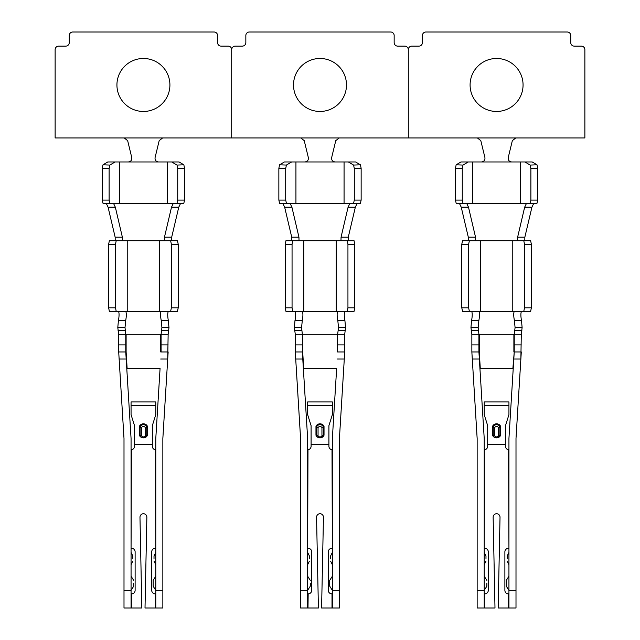 <?xml version="1.0" encoding="UTF-8"?>
<svg xmlns="http://www.w3.org/2000/svg" width="640" height="640" viewBox="0 0 640 640"><rect width="100%" height="100%" fill="white"/><g stroke="black" fill="none" stroke-linecap="round" stroke-linejoin="round"><path stroke-width="0.96" d="M310.288 583.28L310.288 586.184L310.288 583.28M309.408 558.56L309.408 556L309.408 558.56M511.664 161.96C509.128 161.6 507.984 160.144 508.232 157.6L512.344 140.648L515.776 137.944L584.872 137.944L584.872 49.656A3.528 3.528 0 0 0 581.336 46.128L574.272 46.128A3.528 3.528 0 0 1 570.744 42.592L570.744 35.528A3.528 3.528 0 0 0 567.208 32L425.944 32A3.528 3.528 0 0 0 422.416 35.528L422.416 42.592A3.528 3.528 0 0 1 418.888 46.128L411.824 46.128A3.528 3.528 0 0 0 408.288 49.656L408.288 137.944L408.288 49.656A3.528 3.528 0 0 0 404.76 46.128L397.696 46.128A3.528 3.528 0 0 1 394.16 42.592L394.16 35.528A3.528 3.528 0 0 0 390.632 32L249.368 32A3.528 3.528 0 0 0 245.84 35.528L245.84 42.592A3.528 3.528 0 0 1 242.304 46.128L235.24 46.128A3.528 3.528 0 0 0 231.712 49.656L231.712 137.944L162.624 137.944L159.192 140.648L155.072 157.6C154.824 160.144 155.968 161.6 158.504 161.96M354.304 168.576L361.144 168.32L360.432 164.816L355.616 161.96L348.352 161.96L353.592 165.072L354.304 168.576L354.304 200.104L353.472 203.632L349.776 203.632L357.04 203.632L355.344 207.168L348.272 237.184L348.192 240.72L292.792 240.72L292.056 244.248L292.056 307.816L292.792 311.344L302.264 311.344C303.112 312.968 303.112 316.024 302.28 320.528L301.584 327.592L302.344 334.304L302.344 351.96L307.64 438.488L307.64 608L300.576 608L300.576 438.488L295.28 351.96L295.712 359.024L302.776 359.024M361.144 168.32L361.144 200.104L360.312 203.632L353.472 203.632M291.648 161.96L284.384 161.96L279.568 164.816L278.856 168.32L278.856 200.104L279.688 203.632L286.528 203.632L285.696 200.104L285.696 168.576L286.408 165.072L291.648 161.96L348.352 161.96M286.528 203.632L349.776 203.632L348.088 207.168L355.344 207.168M291.808 240.72L291.728 237.184L284.656 207.168L282.96 203.632L290.224 203.632L291.912 207.168L298.952 237.184L299.024 240.72L291.808 240.72M344.936 311.344C344.104 312.968 344.096 316.024 344.912 320.528L345.544 327.592L344.72 334.304L337.656 334.304L338.496 327.592L337.824 320.528C336.96 316.04 336.92 312.976 337.712 311.344L347.208 311.344L347.944 307.816L347.944 244.248L347.208 240.72L340.976 240.72L341.048 237.184L348.088 207.168M336.64 368.56L332.36 438.488L332.36 590.344L339.424 590.344L339.424 608L321.592 608L323.448 517.32A3.528 3.528 0 0 0 320.088 513.704A3.528 3.528 0 0 0 316.56 517.328L318.408 608L307.992 608L308.168 593.872A3.528 3.528 0 0 0 311.704 590.344L311.704 551.848A3.528 3.528 0 0 0 308.168 548.32L307.64 548.336L307.992 449.76A3.528 3.528 0 0 0 311.088 446.256L311.088 425.656L307.64 414.648L307.64 405.472L332.36 405.472L332.36 414.648L328.912 425.656L328.912 446.256A3.528 3.528 0 0 0 332.008 449.76L332.36 449.784M347.944 244.248L354.784 244.248L354.784 307.816L354.056 311.344L347.208 311.344M354.784 244.248L354.056 240.72L347.208 240.72M292.792 240.72L285.944 240.72L285.216 244.248L285.216 307.816L285.944 311.344L292.792 311.344M332.008 449.76L332.36 548.336L331.832 548.32A3.528 3.528 0 0 0 328.296 551.848L328.296 590.344A3.528 3.528 0 0 0 331.832 593.872L332.36 593.856M336.288 368.56L303.712 368.56L302.696 351.96L295.28 351.96L295.28 344.896L302.344 344.896M344.72 334.304L344.288 359.024L344.72 351.96L337.656 351.96L337.656 334.304L295.28 334.304L294.368 327.592L294.992 320.528C295.84 316.04 295.864 312.976 295.064 311.344M337.736 311.344L302.264 311.344M337.224 359.024L344.288 359.024L339.424 438.488L339.424 590.344M310.288 586.184L307.64 590.344L300.576 590.344M329.712 586.184L329.712 580.376L329.712 586.184L332.36 590.344L332.36 608M295.28 334.304L295.28 344.896M318.056 435.792L316.664 435.408L316.664 426.848A3.496 3.024 0 0 1 320 424.72A3.496 3.024 0 0 1 323.336 426.848L323.336 435.408L321.944 435.792L321.944 427.648A2.104 1.816 180 0 0 318.056 427.648L318.056 435.792A2.104 1.816 180 0 0 321.944 435.792M318.056 427.648L315.968 426.464L315.968 435.2L316.664 435.408C317.416 438.248 319.64 438.248 323.336 435.408L324.032 435.2L324.032 426.464L321.944 427.648M332.36 405.472L332.36 401.944L307.64 401.944L307.64 405.472M128.336 161.96C130.872 161.6 132.016 160.144 131.768 157.6L127.656 140.648L124.224 137.944L55.128 137.944L55.128 49.656A3.528 3.528 0 0 1 58.664 46.128L65.728 46.128A3.528 3.528 0 0 0 69.256 42.592L69.256 35.528A3.528 3.528 0 0 1 72.792 32L214.056 32A3.528 3.528 0 0 1 217.584 35.528L217.584 42.592A3.528 3.528 0 0 0 221.112 46.128L228.176 46.128A3.528 3.528 0 0 1 231.712 49.656L231.712 137.944L300.8 137.944L304.232 140.648L308.344 157.6C308.592 160.144 307.448 161.6 304.912 161.96M335.088 161.96C332.552 161.6 331.408 160.144 331.656 157.6L335.768 140.648L339.2 137.944L477.376 137.944L480.808 140.648L484.928 157.6C485.176 160.144 484.032 161.6 481.496 161.96M346.488 84.976A26.488 26.488 0 0 1 306.76 107.912A26.488 26.488 0 0 1 306.76 62.032A26.488 26.488 0 0 1 346.488 84.976M330.592 558.56L330.592 556L330.592 558.56M486.864 583.28L486.864 586.184L486.864 583.28M485.984 558.56L485.984 556L485.984 558.56M530.88 168.576L537.72 168.32L537.008 164.816L532.192 161.96L524.928 161.96L530.168 165.072L530.88 168.576L530.88 200.104L530.056 203.632L526.36 203.632L533.624 203.632L531.928 207.168L524.848 237.184L524.776 240.72M537.72 168.32L537.72 200.104L536.896 203.632L530.056 203.632M468.232 161.96L460.968 161.96L456.152 164.816L455.432 168.32L455.432 200.104L456.264 203.632L463.104 203.632L462.272 200.104L462.272 168.576L462.992 165.072L468.232 161.96L524.928 161.96M463.104 203.632L526.36 203.632L524.664 207.168L531.928 207.168M469.368 311.344L462.528 311.344L461.792 307.816L461.792 244.248L462.528 240.72L469.368 240.72L468.384 240.72L468.312 237.184L461.232 207.168L459.536 203.632L466.8 203.632L468.488 207.168L475.536 237.184L475.6 240.72L469.368 240.72L468.64 244.248L468.64 307.816L469.368 311.344L478.864 311.344C479.696 312.968 479.688 316.024 478.856 320.528L478.168 327.592L478.92 334.304L478.92 351.96L484.216 438.488L484.216 608L477.152 608L477.152 438.488L471.856 351.96L472.288 359.024L479.352 359.024M521.512 311.344C520.68 312.968 520.672 316.024 521.488 320.528L522.12 327.592L521.296 334.304L514.24 334.304L515.08 327.592L514.4 320.528C513.536 316.04 513.496 312.976 514.296 311.344L523.784 311.344L524.52 307.816L524.52 244.248L523.784 240.72L475.6 240.72M517.552 240.72L517.624 237.184L524.664 207.168M521.296 334.304L520.864 359.024L521.296 351.96L514.24 351.96L508.936 438.488L508.936 590.344L516 590.344L516 608L498.168 608L500.024 517.32A3.528 3.528 0 0 0 496.664 513.704A3.528 3.528 0 0 0 493.136 517.328L494.992 608L484.568 608L484.752 593.872A3.528 3.528 0 0 0 488.28 590.344L488.28 551.848A3.528 3.528 0 0 0 484.752 548.32L484.216 548.336L484.568 449.76A3.528 3.528 0 0 0 487.672 446.256L487.672 425.656L484.216 414.648L484.216 405.472L508.936 405.472L508.936 414.648L505.488 425.656L505.488 446.256A3.528 3.528 0 0 0 508.584 449.76L508.936 449.784M524.52 244.248L531.368 244.248L531.368 307.816L530.632 311.344L523.784 311.344M531.368 244.248L530.632 240.72L523.784 240.72M508.584 449.76L508.936 548.336L508.408 548.32A3.528 3.528 0 0 0 504.88 551.848L504.88 590.344A3.528 3.528 0 0 0 508.408 593.872L508.936 593.856M513.224 368.56L480.288 368.56L479.272 351.96L471.856 351.96L471.856 344.896L478.92 344.896M512.864 368.56L514.24 351.96L514.24 344.896L521.296 344.896M514.24 344.896L514.24 334.304L471.856 334.304L470.952 327.592L471.576 320.528C472.416 316.04 472.44 312.976 471.64 311.344M514.296 311.344L478.864 311.344M513.808 359.024L520.864 359.024L516 438.488L516 590.344M486.864 586.184L484.216 590.344L477.152 590.344M506.288 586.184L506.288 580.376L506.288 586.184L508.936 590.344L508.936 608M471.856 334.304L471.856 344.896M514.24 351.96L521.296 351.96M471.856 351.96L478.92 351.96M494.64 435.792L493.24 435.408L493.24 426.848A3.496 3.024 0 0 1 496.576 424.72A3.496 3.024 0 0 1 499.912 426.848L499.912 435.408L498.52 435.792L498.52 427.648A2.104 1.816 180 0 0 494.64 427.648L494.64 435.792A2.104 1.816 180 0 0 498.52 435.792M494.64 427.648L492.544 426.464L492.544 435.2L493.24 435.408C493.992 438.248 496.216 438.248 499.912 435.408L500.608 435.2L500.608 426.464L498.52 427.648M508.936 405.472L508.936 401.944L484.216 401.944L484.216 405.472M523.064 84.976A26.488 26.488 0 0 1 483.336 107.912A26.488 26.488 0 0 1 483.336 62.032A26.488 26.488 0 0 1 523.064 84.976M507.176 558.56L507.176 556L507.176 558.56M133.712 583.28L133.712 586.184L133.712 583.28M132.824 558.56L132.824 556L132.824 558.56M177.728 168.576L184.568 168.32L183.848 164.816L179.032 161.96L171.768 161.96L177.008 165.072L177.728 168.576L177.728 200.104L176.896 203.632L173.2 203.632L180.464 203.632L178.768 207.168L171.688 237.184L171.616 240.72L170.632 240.72L171.36 244.248L171.36 307.816L170.632 311.344L125.704 311.344C126.536 312.968 126.536 316.024 125.696 320.528L125.008 327.592L125.76 334.304L125.76 351.96L131.064 438.488L131.064 608L124 608L124 438.488L118.704 351.96L119.136 359.024L126.192 359.024M184.568 168.32L184.568 200.104L183.736 203.632L176.896 203.632M115.072 161.96L107.808 161.96L102.992 164.816L102.28 168.32L102.28 200.104L103.104 203.632L109.944 203.632L109.12 200.104L109.12 168.576L109.832 165.072L115.072 161.96L171.768 161.96M109.944 203.632L173.2 203.632L171.512 207.168L178.768 207.168M115.224 240.72L115.152 237.184L108.072 207.168L106.376 203.632L113.64 203.632L115.336 207.168L122.376 237.184L122.448 240.72L116.216 240.72L115.48 244.248L115.48 307.816L116.216 311.344L125.704 311.344M171.36 244.248L178.208 244.248L177.472 240.72L122.448 240.72M164.4 240.72L164.464 237.184L171.512 207.168M160.064 368.56L155.784 438.488L155.784 590.344L162.848 590.344L162.848 608L145.008 608L146.864 517.32A3.528 3.528 0 0 0 143.504 513.704A3.528 3.528 0 0 0 139.976 517.328L141.832 608L131.416 608L131.592 593.872A3.528 3.528 0 0 0 135.12 590.344L135.12 551.848A3.528 3.528 0 0 0 131.592 548.32L131.064 548.336L131.416 449.76A3.528 3.528 0 0 0 134.512 446.256L134.512 425.656L131.064 414.648L131.064 405.472L155.784 405.472L155.784 414.648L152.328 425.656L152.328 446.256A3.528 3.528 0 0 0 155.432 449.76L155.784 449.784M178.208 244.248L178.208 307.816L177.472 311.344L170.632 311.344M116.216 240.72L109.368 240.72L108.632 244.248L108.632 307.816L109.368 311.344L116.216 311.344M155.432 449.76L155.784 548.336L155.248 548.32A3.528 3.528 0 0 0 151.72 551.848L151.72 590.344A3.528 3.528 0 0 0 155.248 593.872L155.784 593.856M159.712 368.56L127.136 368.56L126.12 351.96L118.704 351.96L118.704 344.896L125.76 344.896M168.36 311.344C167.528 312.968 167.512 316.024 168.328 320.528L168.968 327.592L168.144 334.304L118.704 334.304L117.792 327.592L118.416 320.528C119.256 316.04 119.28 312.976 118.488 311.344M168.144 334.304L167.712 359.024L168.144 351.96L161.08 351.96L161.08 334.304L161.92 327.592L161.24 320.528C160.376 316.04 160.344 312.976 161.136 311.344M160.648 359.024L167.712 359.024L162.848 438.488L162.848 590.344M133.712 586.184L131.064 590.344L124 590.344M153.136 586.184L153.136 580.376L153.136 586.184L155.784 590.344L155.784 608M118.704 334.304L118.704 344.896M118.704 351.96L125.76 351.96M141.48 435.792L140.088 435.408L140.088 426.848A3.496 3.024 0 0 1 143.424 424.72A3.496 3.024 0 0 1 146.76 426.848L146.76 435.408L145.36 435.792L145.36 427.648A2.104 1.816 180 0 0 141.48 427.648L141.48 435.792A2.104 1.816 180 0 0 145.36 435.792M141.48 427.648L139.392 426.464L139.392 435.2L140.088 435.408C140.832 438.248 143.056 438.248 146.752 435.408L147.456 435.2L147.456 426.464L145.36 427.648M155.784 405.472L155.784 401.944L131.064 401.944L131.064 405.472M169.912 84.976A26.488 26.488 0 0 1 130.176 107.912A26.488 26.488 0 0 1 130.176 62.032A26.488 26.488 0 0 1 169.912 84.976M154.016 558.56L154.016 556L154.016 558.56M278.856 200.104L285.696 200.104M278.856 168.32L285.696 168.576M295.936 161.96L295.936 203.632M344.064 161.96L344.064 203.632M354.304 200.104L361.144 200.104M311.088 444.56L328.912 444.56M332.008 608L332.008 593.872M337.304 334.304L337.304 351.96M302.696 334.304L302.696 351.96M337.656 344.896L344.72 344.896M303.808 240.72L303.808 311.344M336.192 240.72L336.192 311.344M347.944 307.816L354.784 307.816M285.216 244.248L292.056 244.248M285.216 307.816L292.056 307.816M302.28 320.528L294.992 320.528M301.584 327.592L294.368 327.592M301.808 330.416L294.648 330.416M344.912 320.528L337.824 320.528M345.296 330.416L338.248 330.416M345.544 327.592L338.496 327.592M324.032 426.464A4.192 3.632 180 0 0 320 423.824A4.192 3.632 180 0 0 315.968 426.464M315.968 435.2A4.192 3.632 180 0 0 320 437.84A4.192 3.632 180 0 0 324.032 435.2M311.088 444.376L328.912 444.376M341.048 237.184L348.272 237.184M284.656 207.168L291.912 207.168M291.728 237.184L298.952 237.184M353.592 165.072L360.432 164.816M279.568 164.816L286.408 165.072M300.8 137.944L339.2 137.944M455.432 200.104L462.272 200.104M455.432 168.32L462.272 168.576M472.512 161.96L472.512 203.632M520.648 161.96L520.648 203.632M530.88 200.104L537.72 200.104M487.672 444.56L505.488 444.56M508.584 608L508.584 593.872M513.88 334.304L513.88 351.96M479.272 334.304L479.272 351.96M480.384 240.72L480.384 311.344M512.776 240.72L512.776 311.344M524.52 307.816L531.368 307.816M461.792 244.248L468.64 244.248M461.792 307.816L468.64 307.816M478.856 320.528L471.576 320.528M478.168 327.592L470.952 327.592M478.384 330.416L471.224 330.416M521.488 320.528L514.4 320.528M521.872 330.416L514.832 330.416M522.12 327.592L515.08 327.592M500.608 426.464A4.192 3.632 180 0 0 496.576 423.824A4.192 3.632 180 0 0 492.544 426.464M492.544 435.2A4.192 3.632 180 0 0 496.576 437.84A4.192 3.632 180 0 0 500.608 435.2M487.672 444.376L505.488 444.376M517.624 237.184L524.848 237.184M461.232 207.168L468.488 207.168M468.312 237.184L475.536 237.184M530.168 165.072L537.008 164.816M456.152 164.816L462.992 165.072M477.376 137.944L515.776 137.944M102.28 200.104L109.12 200.104M102.28 168.32L109.12 168.576M119.352 161.96L119.352 203.632M167.488 161.96L167.488 203.632M177.728 200.104L184.568 200.104M134.512 444.56L152.328 444.56M155.432 608L155.432 593.872M160.728 334.304L160.728 351.96M126.12 334.304L126.12 351.96M161.08 344.896L168.144 344.896M127.224 240.72L127.224 311.344M159.616 240.72L159.616 311.344M171.36 307.816L178.208 307.816M108.632 244.248L115.48 244.248M108.632 307.816L115.48 307.816M125.696 320.528L118.416 320.528M125.008 327.592L117.792 327.592M125.232 330.416L118.064 330.416M168.328 320.528L161.24 320.528M168.72 330.416L161.672 330.416M168.968 327.592L161.92 327.592M147.456 426.464A4.192 3.632 180 0 0 143.424 423.824A4.192 3.632 180 0 0 139.392 426.464M139.392 435.2A4.192 3.632 180 0 0 143.424 437.84A4.192 3.632 180 0 0 147.456 435.2M134.512 444.376L152.328 444.376M164.464 237.184L171.688 237.184M108.072 207.168L115.336 207.168M115.152 237.184L122.376 237.184M177.008 165.072L183.848 164.816M102.992 164.816L109.832 165.072M124.224 137.944L162.624 137.944M307.64 576.216L310.288 580.376M307.64 552.376L309.408 556M307.64 564.736L309.408 561.12M332.36 552.376L330.592 556M332.36 564.736L330.592 561.12M332.36 576.216L329.712 580.376M484.216 576.216L486.864 580.376M484.216 552.376L485.984 556M484.216 564.736L485.984 561.12M508.936 552.376L507.176 556M508.936 564.736L507.176 561.12M508.936 576.216L506.288 580.376M131.064 576.216L133.712 580.376M131.064 552.376L132.824 556M131.064 564.736L132.824 561.12M155.784 552.376L154.016 556M155.784 564.736L154.016 561.12M155.784 576.216L153.136 580.376"/></g></svg>
